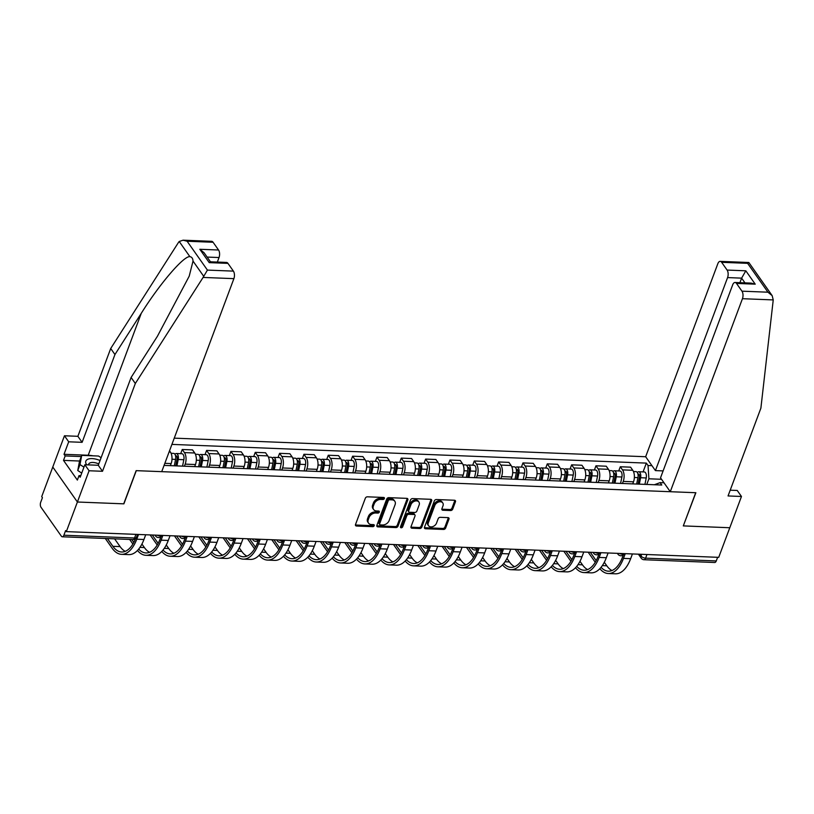 <?xml version="1.0" encoding="UTF-8"?>
<svg xmlns="http://www.w3.org/2000/svg" width="814" height="814" viewBox="0 0 814 814"><rect width="100%" height="100%" fill="white"/><g stroke="black" fill="none" stroke-linecap="round" stroke-linejoin="round"><path stroke-width="1.22" d="M384.381 498.514A1.241 0.895 144.9 0 0 383.689 497.456L367.419 496.815A1.77 1.282 144.9 0 0 365.344 498.209L355.514 524.501A1.77 1.282 144.9 0 0 356.501 526.027L372.771 526.668A1.241 0.895 144.9 0 0 373.534 524.623L371.428 524.542A5.667 4.101 144.9 0 1 368.538 523.127A5.667 4.101 144.9 0 1 368.274 519.668L369.098 517.48A5.667 4.101 144.9 0 1 375.742 513.003L377.849 513.085A1.241 0.895 144.9 0 0 378.612 511.039L376.506 510.958A5.667 4.101 144.9 0 1 373.616 509.544A5.667 4.101 144.9 0 1 373.351 506.084L374.175 503.897A5.667 4.101 144.9 0 1 380.82 499.42L382.926 499.501A1.241 0.895 144.9 0 0 384.381 498.514M373.616 509.544L372.904 508.526A5.667 4.101 144.9 0 1 372.639 505.067L373.453 502.879A5.667 4.101 144.9 0 1 380.107 498.392L382.214 498.473A1.241 0.895 144.9 0 0 383.679 497.456M355.423 524.949A1.77 1.282 144.9 0 0 355.779 525.01L372.049 525.651A1.241 0.895 144.9 0 0 373.524 524.623M368.538 523.127L367.826 522.11A5.667 4.101 144.9 0 1 367.562 518.65L368.376 516.463A5.667 4.101 144.9 0 1 375.03 511.975L377.126 512.067A1.241 0.895 144.9 0 0 378.602 511.039M450.62 510.541A1.77 1.282 144.9 0 0 452.696 509.137L455.464 501.76A1.77 1.282 144.9 0 0 454.477 500.244L436.406 499.531A1.77 1.282 144.9 0 0 434.33 500.936L424.501 527.228A1.77 1.282 144.9 0 0 425.478 528.744L443.549 529.456A1.77 1.282 144.9 0 0 445.624 528.062L448.962 519.149A1.77 1.282 144.9 0 0 447.975 517.623L440.242 517.317A1.77 1.282 144.9 0 0 438.166 518.721L436.518 523.137A4.742 3.429 144.9 0 1 432.692 526.627A4.742 3.429 144.9 0 1 428.54 525.712A4.742 3.429 144.9 0 1 428.317 522.822L434.788 505.504A4.742 3.429 144.9 0 1 438.614 502.014A4.742 3.429 144.9 0 1 442.765 502.94A4.742 3.429 144.9 0 1 442.989 505.83L441.91 508.719A1.77 1.282 144.9 0 0 442.887 510.236L450.62 510.541L449.908 509.523A1.77 1.282 144.9 0 0 451.984 508.119L454.741 500.742A1.77 1.282 144.9 0 0 454.833 500.305M183.089 240.191L211.63 241.31A5.413 2.717 92.3 0 1 213.085 242.267L187.118 241.239L183.089 240.191L179.212 241.483L178.47 242.45L110.704 348.504L77.879 436.304L64.459 435.775L52.778 467.033L77.401 502.014L123.891 503.846L136.294 470.655L695.705 492.714L683.302 525.905L729.792 527.737L718.711 557.346L66.331 531.623L65.608 530.606L63.889 535.215L134.554 538.003A3.612 1.709 20.5 0 0 136.498 537.23L137.546 534.432M135.918 534.371L134.554 538.003A3.612 1.811 -87.7 0 1 132.977 539.57L62.312 536.782A3.612 1.811 -87.7 0 1 61.335 536.151L41.026 507.295A3.612 1.811 -87.7 0 1 40.7 502.279L42.43 497.669L41.707 496.642L52.778 467.033L77.401 502.014L66.331 531.623M407.834 499.888A1.77 1.282 144.9 0 0 406.858 498.361L388.787 497.649A1.77 1.282 144.9 0 0 386.711 499.053L376.872 525.345A1.77 1.282 144.9 0 0 377.859 526.872L395.93 527.584A1.77 1.282 144.9 0 0 398.005 526.18L407.834 499.888L407.122 498.87A1.77 1.282 144.9 0 0 407.214 498.422M412.596 498.595L430.667 499.308A1.77 1.282 144.9 0 1 431.644 500.824L421.815 527.116A1.77 1.282 144.9 0 1 419.739 528.52L412.006 528.215A1.77 1.282 144.9 0 1 411.019 526.689L415.008 516.025A1.77 1.282 144.9 0 0 414.021 514.509L408.893 514.306A1.77 1.282 144.9 0 0 406.817 515.71L402.665 526.811A1.241 0.895 144.9 0 1 400.519 526.719L410.521 499.989A1.77 1.282 144.9 0 1 412.596 498.595M727.584 277.584A5.413 2.717 -87.7 0 0 727.106 270.065L745.817 270.808L741.625 278.144L727.584 277.584L655.423 470.604L645.655 456.735L174.257 438.146M717.633 557.305L716.269 560.938A3.612 1.811 92.3 0 1 714.692 562.505L644.027 559.727A3.612 1.811 -87.7 0 0 645.604 558.16L716.269 560.938M62.312 536.782A3.612 1.811 -87.7 0 0 63.889 535.215M170.36 465.659L171.143 463.583A8.303 4.172 -87.7 0 0 170.401 452.045L169.526 450.803M180.677 453.683L182.244 449.491L184.432 452.594A8.303 4.172 92.3 0 1 185.175 464.133L184.402 466.208M194.699 466.615L195.472 464.54A8.303 4.172 -87.7 0 0 194.729 453.001L192.542 449.898L182.244 449.491M205.016 454.639L206.583 450.447L208.771 453.561A8.303 4.172 92.3 0 1 209.513 465.089L208.74 467.165M219.037 467.572L219.811 465.496A8.303 4.172 -87.7 0 0 219.068 453.968L216.88 450.854L206.583 450.447M229.355 455.596L230.922 451.404L233.109 454.517A8.303 4.172 92.3 0 1 233.852 466.056L233.079 468.131M243.376 468.538L244.149 466.463A8.303 4.172 -87.7 0 0 243.406 454.924L241.219 451.811L230.922 451.404M253.683 456.552L255.25 452.37L257.448 455.474A8.303 4.172 92.3 0 1 258.191 467.012L257.407 469.088M267.704 469.495L268.488 467.419A8.303 4.172 -87.7 0 0 267.745 455.881L265.547 452.767L255.25 452.37M278.022 457.519L279.589 453.327L281.776 456.44A8.303 4.172 92.3 0 1 282.519 467.969L281.746 470.044M292.043 470.451L292.816 468.376A8.303 4.172 -87.7 0 0 292.073 456.837L289.886 453.734L279.589 453.327M302.36 458.475L303.927 454.283L306.115 457.397A8.303 4.172 92.3 0 1 306.858 468.935L306.084 471.011M316.381 471.408L317.155 469.342A8.303 4.172 -87.7 0 0 316.412 457.804L314.224 454.69L303.927 454.283M326.699 459.432L328.266 455.24L330.453 458.353A8.303 4.172 92.3 0 1 331.196 469.892L330.423 471.967M340.71 472.374L341.493 470.299A8.303 4.172 -87.7 0 0 340.751 458.76L338.563 455.647L328.266 455.24M351.027 460.398L352.594 456.206L354.792 459.31A8.303 4.172 92.3 0 1 355.535 470.848L354.751 472.924M365.048 473.331L365.822 471.255A8.303 4.172 -87.7 0 0 365.079 459.717L362.891 456.613L352.594 456.206M375.366 461.355L376.933 457.163L379.121 460.276A8.303 4.172 92.3 0 1 379.863 471.815L379.09 473.88M389.387 474.287L390.16 472.222A8.303 4.172 -87.7 0 0 389.418 460.683L387.23 457.57L376.933 457.163M399.705 462.311L401.271 458.119L403.459 461.233A8.303 4.172 92.3 0 1 404.202 472.771L403.429 474.847M413.726 475.254L414.499 473.178A8.303 4.172 -87.7 0 0 413.756 461.64L411.569 458.526L401.271 458.119M424.043 463.278L425.61 459.086L427.798 462.189A8.303 4.172 92.3 0 1 428.54 473.728L427.767 475.803M438.054 476.21L438.838 474.135A8.303 4.172 -87.7 0 0 438.095 462.596L435.897 459.493L425.61 459.086M448.372 464.234L449.939 460.042L452.126 463.156A8.303 4.172 92.3 0 1 452.869 474.694L452.096 476.76M462.393 477.167L463.166 475.091A8.303 4.172 -87.7 0 0 462.423 463.563L460.236 460.449L449.939 460.042M472.71 465.191L474.277 460.999L476.465 464.112A8.303 4.172 92.3 0 1 477.208 475.651L476.434 477.726M486.731 478.133L487.505 476.058A8.303 4.172 -87.7 0 0 486.762 464.519L484.574 461.406L474.277 460.999M497.049 466.157L498.616 461.965L500.803 465.069A8.303 4.172 92.3 0 1 501.546 476.607L500.773 478.683M511.07 479.09L511.843 477.014A8.303 4.172 -87.7 0 0 511.1 465.476L508.913 462.372L498.616 461.965M521.377 467.114L522.954 462.922L525.142 466.035A8.303 4.172 92.3 0 1 525.885 477.564L525.101 479.639M535.398 480.046L536.182 477.971A8.303 4.172 -87.7 0 0 535.439 466.442L533.241 463.329L522.954 462.922M545.716 468.07L547.283 463.878L549.47 466.992A8.303 4.172 92.3 0 1 550.213 478.53L549.44 480.606M559.737 481.013L560.51 478.937A8.303 4.172 -87.7 0 0 559.767 467.399L557.58 464.285L547.283 463.878M570.054 469.027L571.621 464.845L573.809 467.948A8.303 4.172 92.3 0 1 574.552 479.487L573.778 481.562M584.076 481.969L584.849 479.894A8.303 4.172 -87.7 0 0 584.106 468.355L581.918 465.242L571.621 464.845M594.393 469.993L595.96 465.801L598.148 468.915A8.303 4.172 92.3 0 1 598.89 480.443L598.117 482.519M608.414 482.926L609.187 480.85A8.303 4.172 -87.7 0 0 608.445 469.312L606.257 466.208L595.96 465.801M618.721 470.95L620.288 466.758L622.486 469.871A8.303 4.172 92.3 0 1 623.229 481.41L622.445 483.485M632.743 483.882L633.516 481.817A8.303 4.172 -87.7 0 0 632.773 470.278L630.585 467.165L620.288 466.758M661.538 479.293L648.9 478.795L648.036 465.506L646.357 463.105L171.917 444.403M648.036 465.506L651.943 465.659M664 482.794L660.103 482.631L654.375 484.737M164.062 465.404L661.782 485.032L660.103 482.631M648.9 478.795L646.784 484.442M643.06 471.906L646.357 463.105M376.78 525.783A1.77 1.282 144.9 0 0 377.147 525.844L395.207 526.556A1.77 1.282 144.9 0 0 397.293 525.162L407.122 498.87M389.703 499.765A1.241 0.895 144.9 0 0 388.247 500.742L379.619 523.829A1.241 0.895 144.9 0 0 380.311 524.888L382.529 524.979A5.667 4.101 144.9 0 0 389.173 520.492L395.075 504.721A5.667 4.101 144.9 0 0 394.81 501.261A5.667 4.101 144.9 0 0 391.921 499.857L389.703 499.765L388.99 498.748A1.241 0.895 144.9 0 0 387.535 499.725L388.247 500.742M379.68 524.582L378.958 523.565A1.241 0.895 144.9 0 1 378.907 522.802L387.535 499.725M394.81 501.261L394.098 500.244A5.667 4.101 144.9 0 0 391.208 498.829L391.921 499.857M388.99 498.748L391.208 498.829M410.928 527.136A1.77 1.282 144.9 0 0 411.294 527.197L419.027 527.503A1.77 1.282 144.9 0 0 421.103 526.098L430.932 499.806A1.77 1.282 144.9 0 0 431.023 499.369M414.926 514.947L414.214 513.929A1.77 1.282 144.9 0 0 413.309 513.492L408.18 513.288A1.77 1.282 144.9 0 0 406.094 514.682L401.953 525.793L402.665 526.811M400.508 526.77A1.241 0.895 144.9 0 0 401.953 525.793M419.149 504.965A4.742 3.429 144.9 0 0 418.925 502.075A4.742 3.429 144.9 0 0 414.774 501.149A4.742 3.429 144.9 0 0 410.958 504.639L408.679 510.744A1.77 1.282 144.9 0 0 409.656 512.26L414.784 512.464A1.77 1.282 144.9 0 0 416.87 511.06L419.149 504.965M418.925 502.075L418.213 501.058A4.742 3.429 144.9 0 0 414.051 500.132A4.742 3.429 144.9 0 0 410.236 503.622L410.958 504.639M408.76 511.823L408.038 510.805A1.77 1.282 144.9 0 1 407.956 509.717L410.236 503.622M441.809 509.157A1.77 1.282 144.9 0 0 442.175 509.218L449.908 509.523M442.765 502.94L442.043 501.923A4.742 3.429 144.9 0 0 437.891 500.997A4.742 3.429 144.9 0 0 434.076 504.487L434.788 505.504M428.54 525.712L427.818 524.684A4.742 3.429 144.9 0 1 427.604 521.794L434.076 504.487M424.399 527.665A1.77 1.282 144.9 0 0 424.766 527.726L442.836 528.439A1.77 1.282 144.9 0 0 444.912 527.034L448.239 518.131A1.77 1.282 144.9 0 0 448.331 517.684M138.533 534.472L136.762 539.204A34.839 17.491 92.3 0 1 121.54 554.334A34.839 17.491 92.3 0 1 112.169 548.249L105.301 538.481M145.716 534.757L143.946 539.489A34.839 17.491 92.3 0 1 128.714 554.619L121.54 554.334M114.621 538.848L120.075 546.591A32.489 16.311 -87.7 0 0 125.254 551.332M107.448 538.563L112.892 546.316A32.489 16.311 -87.7 0 0 121.632 551.994A32.489 16.311 -87.7 0 0 135.541 538.644M175.692 465.862L177.147 458.73A2.167 1.089 -87.7 0 0 176.221 455.85A2.167 1.089 -87.7 0 0 175.631 456.166M176.923 465.913L178.235 459.493A4.518 2.269 -87.7 0 0 176.312 453.51A4.518 2.269 -87.7 0 0 174.959 454.314M182.54 466.137L183.852 459.717A4.518 2.269 -87.7 0 0 181.929 453.724L176.312 453.51M174.277 465.812L175.58 459.391A4.518 2.269 -87.7 0 0 173.667 453.398L171.082 453.296M200.02 466.829L201.485 459.686A2.167 1.089 -87.7 0 0 200.559 456.807A2.167 1.089 -87.7 0 0 199.959 457.122M201.262 466.87L202.574 460.459A4.518 2.269 -87.7 0 0 200.651 454.466A4.518 2.269 -87.7 0 0 199.288 455.27M206.878 467.094L208.191 460.673A4.518 2.269 -87.7 0 0 206.268 454.69L200.651 454.466M198.606 466.768L199.918 460.348A4.518 2.269 -87.7 0 0 197.995 454.365L195.421 454.263M203.093 277.432L207.428 270.095L233.404 271.123A5.413 2.717 92.3 0 1 233.893 278.642L203.093 277.432L135.328 383.486L102.503 471.286L89.082 470.757L77.401 502.014L123.728 503.835L136.142 470.655L161.721 471.662L233.893 278.642M79.589 461.029L63.502 460.388L77.361 480.077L79.029 475.61L80.179 477.238L84.849 464.743L98.27 465.272L131.095 377.472L157.417 336.263L189.214 276.16L193.02 261.101C192.867 258.445 191.829 256.959 189.896 256.664C183.944 255.545 159.748 283.73 141.27 313.319L114.947 354.528L82.112 442.328L68.702 441.799L64.021 454.293L88.207 455.25A20.309 9.636 -159.5 0 1 92.979 455.809M131.095 377.472L135.328 383.486M84.849 464.743L89.082 470.757M98.27 465.272L102.503 471.286M213.085 242.267L218.549 250.01A5.413 2.717 92.3 0 1 219.027 257.539L207.122 257.071M217.338 262.067L219.027 257.539M63.502 460.388L65.171 455.932L64.021 454.293M64.459 435.775L68.702 441.799M77.879 436.304L82.112 442.328M110.704 348.504L114.947 354.528M227.951 263.37L209.229 262.637L210.338 261.793L226.496 262.423A5.413 2.717 92.3 0 1 227.951 263.37L233.404 271.123M79.029 475.61L80.759 475.681M81.258 456.562L65.171 455.932M210.45 261.793L204.06 252.727L199.827 249.277L218.549 250.01M670.278 491.717L742.449 298.697A5.413 2.717 -87.7 0 0 741.961 291.178L736.507 283.425A5.413 2.717 -87.7 0 0 735.052 282.478A5.413 2.717 -87.7 0 0 732.681 284.829L660.52 477.838L670.278 491.717L695.868 492.724L683.353 525.763M741.961 291.178L767.938 292.195L772.171 295.645L773.239 299.918L760.886 408.15L728.052 495.95L741.473 496.479L737.24 490.466L730.209 490.191M741.473 496.479L729.792 527.737L683.455 525.905M727.106 270.065L721.642 262.312A5.413 2.717 -87.7 0 0 720.187 261.365A5.413 2.717 -87.7 0 0 717.826 263.716L645.655 456.735M663.115 470.909L655.423 470.604M744.952 282.865L741.625 278.144L739.936 282.672M735.052 282.478L751.2 283.119L755.229 284.167L736.507 283.425M772.171 295.645L748.9 262.586L747.618 263.339L721.642 262.312M81.726 473.107L77.768 470.523L79.477 461.324L81.705 455.372L98.545 456.033L101.099 457.692M83.954 467.155L79.996 464.57L81.705 455.372M77.768 470.523L79.996 464.57M100.041 460.531A11.732 5.566 20.5 0 0 88.421 459.025A11.732 5.566 20.5 0 0 86.681 464.814M98.759 463.949A8.028 3.816 20.5 0 0 88.655 464.184A8.028 3.816 20.5 0 0 88.533 464.886M138.685 549.094A32.489 16.311 -87.7 0 0 145.971 552.95A32.489 16.311 -87.7 0 0 160.165 538.837L160.999 536.619M162.871 535.429L161.101 540.17A34.839 17.491 92.3 0 1 145.879 555.301A34.839 17.491 92.3 0 1 137.474 550.468M170.045 535.714L168.274 540.445A34.839 17.491 92.3 0 1 153.052 555.575L145.879 555.301M132.886 544.057L129.64 539.438M141.931 544.047L144.404 547.557A32.489 16.311 -87.7 0 0 149.583 552.299M131.776 539.529L133.811 542.409M163.024 550.061A32.489 16.311 -87.7 0 0 170.299 553.907A32.489 16.311 -87.7 0 0 184.503 539.804L185.338 537.576M187.21 536.395L185.439 541.127A34.839 17.491 92.3 0 1 170.207 556.257A34.839 17.491 92.3 0 1 161.803 551.434M194.383 536.67L192.613 541.412A34.839 17.491 92.3 0 1 177.381 556.542L170.207 556.257M157.214 545.014L150.122 534.93M166.27 545.004L168.742 548.514A32.489 16.311 -87.7 0 0 173.921 553.255M152.269 535.012L158.15 543.376M224.359 467.785L225.814 460.643A2.167 1.089 -87.7 0 0 224.898 457.773A2.167 1.089 -87.7 0 0 224.298 458.089M225.6 467.836L226.913 461.416A4.518 2.269 -87.7 0 0 224.99 455.423A4.518 2.269 -87.7 0 0 223.626 456.227M231.217 468.05L232.519 461.64A4.518 2.269 -87.7 0 0 230.606 455.647L224.99 455.423M222.944 467.724L224.257 461.314A4.518 2.269 -87.7 0 0 222.334 455.321L219.76 455.219M248.697 468.742L250.152 461.609A2.167 1.089 -87.7 0 0 249.226 458.73A2.167 1.089 -87.7 0 0 248.636 459.045M249.929 468.793L251.241 462.372A4.518 2.269 -87.7 0 0 249.328 456.389A4.518 2.269 -87.7 0 0 247.965 457.183M255.545 469.017L256.858 462.596A4.518 2.269 -87.7 0 0 254.945 456.603L249.328 456.389M247.283 468.691L248.596 462.271A4.518 2.269 -87.7 0 0 246.673 456.278L244.088 456.176M273.036 469.698L274.491 462.566A2.167 1.089 -87.7 0 0 273.565 459.686A2.167 1.089 -87.7 0 0 272.975 460.002M274.267 469.749L275.58 463.339A4.518 2.269 -87.7 0 0 273.657 457.346A4.518 2.269 -87.7 0 0 272.303 458.15M279.884 469.973L281.196 463.553A4.518 2.269 -87.7 0 0 279.273 457.57L273.657 457.346M271.622 469.647L272.924 463.227A4.518 2.269 -87.7 0 0 271.011 457.244L268.427 457.142M187.352 551.017A32.489 16.311 -87.7 0 0 194.638 554.873A32.489 16.311 -87.7 0 0 208.842 540.761L209.676 538.532M211.538 537.352L209.768 542.083A34.839 17.491 92.3 0 1 194.546 557.214A34.839 17.491 92.3 0 1 186.141 552.391M218.722 537.637L216.951 542.368A34.839 17.491 92.3 0 1 201.719 557.498L194.546 557.214M181.553 545.97L174.45 535.887M190.608 545.96L193.081 549.47A32.489 16.311 -87.7 0 0 198.26 554.212M176.597 535.968L182.489 544.332M211.691 551.973A32.489 16.311 -87.7 0 0 218.976 555.83A32.489 16.311 -87.7 0 0 233.17 541.717L234.005 539.489M235.877 538.308L234.106 543.05A34.839 17.491 92.3 0 1 218.885 558.17A34.839 17.491 92.3 0 1 210.48 553.347M243.05 538.593L241.28 543.325A34.839 17.491 92.3 0 1 226.058 558.455L218.885 558.17M205.891 546.937L198.789 536.843M214.947 546.916L217.419 550.437A32.489 16.311 -87.7 0 0 222.598 555.179M200.936 536.935L206.817 545.288M236.029 552.93A32.489 16.311 -87.7 0 0 243.315 556.786A32.489 16.311 -87.7 0 0 257.509 542.684L258.343 540.455M260.215 539.265L258.445 544.006A34.839 17.491 92.3 0 1 243.213 559.137A34.839 17.491 92.3 0 1 234.819 554.314M267.389 539.55L265.618 544.291A34.839 17.491 92.3 0 1 250.397 559.422L243.213 559.137M230.23 547.893L223.128 537.81M239.275 547.883L241.748 551.393A32.489 16.311 -87.7 0 0 246.927 556.135M225.275 537.891L231.156 546.255M297.364 470.665L298.83 463.522A2.167 1.089 -87.7 0 0 297.904 460.653A2.167 1.089 -87.7 0 0 297.303 460.968M298.606 470.716L299.918 464.295A4.518 2.269 -87.7 0 0 297.995 458.302A4.518 2.269 -87.7 0 0 296.632 459.106M304.222 470.93L305.535 464.519A4.518 2.269 -87.7 0 0 303.612 458.526L297.995 458.302M295.95 470.604L297.263 464.194A4.518 2.269 -87.7 0 0 295.34 458.201L292.765 458.099M260.368 553.896A32.489 16.311 -87.7 0 0 267.643 557.753A32.489 16.311 -87.7 0 0 281.848 543.64L282.682 541.412M284.554 540.231L282.784 544.963A34.839 17.491 92.3 0 1 267.552 560.093A34.839 17.491 92.3 0 1 259.147 555.27M291.727 540.516L289.957 545.248A34.839 17.491 92.3 0 1 274.725 560.378L267.552 560.093M254.558 548.85L247.466 538.766M263.614 548.84L266.086 552.35A32.489 16.311 -87.7 0 0 271.266 557.091M249.603 538.848L255.494 547.212M321.703 471.621L323.158 464.489A2.167 1.089 -87.7 0 0 322.242 461.609A2.167 1.089 -87.7 0 0 321.642 461.925M322.944 471.672L324.247 465.252A4.518 2.269 -87.7 0 0 322.334 459.259A4.518 2.269 -87.7 0 0 320.97 460.063M328.561 471.896L329.863 465.476A4.518 2.269 -87.7 0 0 327.95 459.483L322.334 459.259M320.289 471.571L321.601 465.15A4.518 2.269 -87.7 0 0 319.678 459.157L317.104 459.055M284.697 554.853A32.489 16.311 -87.7 0 0 291.982 558.709A32.489 16.311 -87.7 0 0 306.186 544.597L307.01 542.368M308.882 541.188L307.112 545.919A34.839 17.491 92.3 0 1 291.89 561.049A34.839 17.491 92.3 0 1 283.486 556.227M316.066 541.473L314.296 546.204A34.839 17.491 92.3 0 1 299.064 561.334L291.89 561.049M278.897 549.806L271.795 539.723M287.953 549.796L290.425 553.306A32.489 16.311 -87.7 0 0 295.604 558.058M273.942 539.814L279.823 548.168M346.042 472.578L347.497 465.445A2.167 1.089 -87.7 0 0 346.571 462.566A2.167 1.089 -87.7 0 0 345.981 462.881M347.273 472.629L348.585 466.208A4.518 2.269 -87.7 0 0 346.662 460.225A4.518 2.269 -87.7 0 0 345.309 461.029M352.889 472.853L354.202 466.432A4.518 2.269 -87.7 0 0 352.279 460.449L346.662 460.225M344.627 472.527L345.94 466.107A4.518 2.269 -87.7 0 0 344.017 460.124L341.432 460.022M309.035 555.809A32.489 16.311 -87.7 0 0 316.32 559.666A32.489 16.311 -87.7 0 0 330.515 545.553L331.349 543.335M333.221 542.144L331.451 546.886A34.839 17.491 92.3 0 1 316.229 562.016A34.839 17.491 92.3 0 1 307.824 557.193M340.394 542.429L338.624 547.171A34.839 17.491 92.3 0 1 323.402 562.291L316.229 562.016M303.235 550.773L296.133 540.689M312.291 550.763L314.753 554.273A32.489 16.311 -87.7 0 0 319.933 559.014M298.28 540.771L304.161 549.135M370.37 473.545L371.835 466.402A2.167 1.089 -87.7 0 0 370.909 463.532A2.167 1.089 -87.7 0 0 370.319 463.838M371.611 473.585L372.924 467.175A4.518 2.269 -87.7 0 0 371.001 461.182A4.518 2.269 -87.7 0 0 369.648 461.986M377.228 473.809L378.541 467.399A4.518 2.269 -87.7 0 0 376.617 461.406L371.001 461.182M368.956 473.483L370.268 467.073A4.518 2.269 -87.7 0 0 368.355 461.08L365.771 460.978M333.374 556.776A32.489 16.311 -87.7 0 0 340.649 560.622A32.489 16.311 -87.7 0 0 354.853 546.52L355.687 544.291M357.56 543.111L355.789 547.842A34.839 17.491 92.3 0 1 340.557 562.973A34.839 17.491 92.3 0 1 332.153 558.15M364.733 543.386L362.963 548.127A34.839 17.491 92.3 0 1 347.741 563.257L340.557 562.973M327.564 551.729L320.472 541.646M336.62 551.719L339.092 555.229A32.489 16.311 -87.7 0 0 344.271 559.971M322.619 541.727L328.5 550.091M394.709 474.501L396.164 467.358A2.167 1.089 -87.7 0 0 395.248 464.489A2.167 1.089 -87.7 0 0 394.648 464.804M395.95 474.552L397.263 468.131A4.518 2.269 -87.7 0 0 395.339 462.138A4.518 2.269 -87.7 0 0 393.976 462.942M401.567 474.776L402.879 468.355A4.518 2.269 -87.7 0 0 400.956 462.362L395.339 462.138M393.294 474.45L394.607 468.03A4.518 2.269 -87.7 0 0 392.684 462.037L390.11 461.935M357.712 557.732A32.489 16.311 -87.7 0 0 364.987 561.589A32.489 16.311 -87.7 0 0 379.192 547.476L380.026 545.248M381.898 544.067L380.128 548.799A34.839 17.491 92.3 0 1 364.896 563.929A34.839 17.491 92.3 0 1 356.491 559.106M389.072 544.352L387.301 549.084A34.839 17.491 92.3 0 1 372.069 564.214L364.896 563.929M351.902 552.686L344.81 542.602M360.958 552.675L363.431 556.186A32.489 16.311 -87.7 0 0 368.61 560.927M346.947 542.694L352.838 551.047M419.047 475.457L420.502 468.325A2.167 1.089 -87.7 0 0 419.586 465.445A2.167 1.089 -87.7 0 0 418.986 465.761M420.289 475.508L421.591 469.088A4.518 2.269 -87.7 0 0 419.678 463.105A4.518 2.269 -87.7 0 0 418.315 463.909M425.905 475.732L427.208 469.312A4.518 2.269 -87.7 0 0 425.295 463.319L419.678 463.105M417.633 475.407L418.945 468.986A4.518 2.269 -87.7 0 0 417.022 462.993L414.448 462.891M382.041 558.689A32.489 16.311 -87.7 0 0 389.326 562.545A32.489 16.311 -87.7 0 0 403.53 548.433L404.355 546.214M406.227 545.024L404.456 549.765A34.839 17.491 92.3 0 1 389.234 564.896A34.839 17.491 92.3 0 1 380.83 560.073M413.41 545.309L411.64 550.04A34.839 17.491 92.3 0 1 396.408 565.17L389.234 564.896M376.241 553.652L369.139 543.569M385.297 553.642L387.769 557.152A32.489 16.311 -87.7 0 0 392.948 561.894M371.286 543.65L377.167 552.004M443.386 476.424L444.841 469.281A2.167 1.089 -87.7 0 0 443.915 466.402A2.167 1.089 -87.7 0 0 443.325 466.717M444.617 476.465L445.93 470.054A4.518 2.269 -87.7 0 0 444.006 464.061A4.518 2.269 -87.7 0 0 442.653 464.865M450.234 476.689L451.546 470.268A4.518 2.269 -87.7 0 0 449.623 464.285L444.006 464.061M441.971 476.363L443.274 469.943A4.518 2.269 -87.7 0 0 441.361 463.96L438.777 463.858M406.379 559.656A32.489 16.311 -87.7 0 0 413.665 563.502A32.489 16.311 -87.7 0 0 427.859 549.399L428.693 547.171M430.565 545.991L428.795 550.722A34.839 17.491 92.3 0 1 413.573 565.852A34.839 17.491 92.3 0 1 405.168 561.029M437.739 546.265L435.968 551.007A34.839 17.491 92.3 0 1 420.746 566.137L413.573 565.852M400.58 554.609L393.477 544.525M409.635 554.599L412.098 558.109A32.489 16.311 -87.7 0 0 417.277 562.85M395.624 544.607L401.506 552.971M467.714 477.38L469.179 470.238A2.167 1.089 -87.7 0 0 468.254 467.368A2.167 1.089 -87.7 0 0 467.653 467.684M468.956 477.431L470.268 471.011A4.518 2.269 -87.7 0 0 468.345 465.018A4.518 2.269 -87.7 0 0 466.992 465.822M474.572 477.645L475.885 471.235A4.518 2.269 -87.7 0 0 473.962 465.242L468.345 465.018M466.3 477.319L467.612 470.909A4.518 2.269 -87.7 0 0 465.7 464.916L463.115 464.814M430.718 560.612A32.489 16.311 -87.7 0 0 437.993 564.468A32.489 16.311 -87.7 0 0 452.197 550.356L453.032 548.127M454.904 546.947L453.133 551.678A34.839 17.491 92.3 0 1 437.901 566.809A34.839 17.491 92.3 0 1 429.497 561.986M462.077 547.232L460.307 551.963A34.839 17.491 92.3 0 1 445.085 567.093L437.901 566.809M424.908 555.565L417.816 545.482M433.964 555.555L436.436 559.065A32.489 16.311 -87.7 0 0 441.615 563.807M419.963 545.563L425.844 553.927M492.053 478.337L493.508 471.204A2.167 1.089 -87.7 0 0 492.592 468.325A2.167 1.089 -87.7 0 0 491.992 468.64M493.294 478.388L494.607 471.967A4.518 2.269 -87.7 0 0 492.684 465.984A4.518 2.269 -87.7 0 0 491.32 466.778M498.911 478.612L500.213 472.191A4.518 2.269 -87.7 0 0 498.3 466.198L492.684 465.984M490.639 478.286L491.951 471.866A4.518 2.269 -87.7 0 0 490.028 465.873L487.454 465.771M455.046 561.568A32.489 16.311 -87.7 0 0 462.332 565.425A32.489 16.311 -87.7 0 0 476.536 551.312L477.37 549.084M479.232 547.903L477.462 552.645A34.839 17.491 92.3 0 1 462.24 567.765A34.839 17.491 92.3 0 1 453.836 562.942M486.416 548.188L484.645 552.92A34.839 17.491 92.3 0 1 469.413 568.05L462.24 567.765M449.247 556.532L442.155 546.438M458.302 556.522L460.775 560.032A32.489 16.311 -87.7 0 0 465.954 564.774M444.291 546.53L450.183 554.883M516.391 479.304L517.846 472.161A2.167 1.089 -87.7 0 0 516.931 469.281A2.167 1.089 -87.7 0 0 516.33 469.597M517.623 479.344L518.935 472.934A4.518 2.269 -87.7 0 0 517.022 466.941A4.518 2.269 -87.7 0 0 515.659 467.745M523.239 479.568L524.552 473.148A4.518 2.269 -87.7 0 0 522.639 467.165L517.022 466.941M514.977 479.243L516.29 472.822A4.518 2.269 -87.7 0 0 514.367 466.839L511.782 466.737M479.385 562.535A32.489 16.311 -87.7 0 0 486.67 566.381A32.489 16.311 -87.7 0 0 500.864 552.279L501.699 550.05M503.571 548.86L501.8 553.601A34.839 17.491 92.3 0 1 486.579 568.732A34.839 17.491 92.3 0 1 478.174 563.909M510.744 549.145L508.974 553.886A34.839 17.491 92.3 0 1 493.752 569.017L486.579 568.732M473.585 557.488L466.483 547.405M482.641 557.478L485.113 560.988A32.489 16.311 -87.7 0 0 490.293 565.73M468.63 547.486L474.511 555.85M540.73 480.26L542.185 473.117A2.167 1.089 -87.7 0 0 541.259 470.248A2.167 1.089 -87.7 0 0 540.669 470.563M541.961 480.311L543.274 473.89A4.518 2.269 -87.7 0 0 541.351 467.897A4.518 2.269 -87.7 0 0 539.997 468.701M547.578 480.525L548.89 474.114A4.518 2.269 -87.7 0 0 546.967 468.121L541.351 467.897M539.316 480.199L540.618 473.789A4.518 2.269 -87.7 0 0 538.705 467.796L536.121 467.694M503.724 563.491A32.489 16.311 -87.7 0 0 511.009 567.348A32.489 16.311 -87.7 0 0 525.203 553.235L526.037 551.007M527.91 549.826L526.139 554.558A34.839 17.491 92.3 0 1 510.907 569.688A34.839 17.491 92.3 0 1 502.513 564.865M535.083 550.111L533.312 554.843A34.839 17.491 92.3 0 1 518.091 569.973L510.907 569.688M497.924 558.445L490.822 548.361M506.969 558.435L509.442 561.945A32.489 16.311 -87.7 0 0 514.621 566.686M492.969 548.443L498.85 556.807M565.058 481.216L566.524 474.084A2.167 1.089 -87.7 0 0 565.598 471.204A2.167 1.089 -87.7 0 0 564.997 471.52M566.3 481.267L567.612 474.847A4.518 2.269 -87.7 0 0 565.689 468.864A4.518 2.269 -87.7 0 0 564.326 469.658M571.916 481.491L573.229 475.071A4.518 2.269 -87.7 0 0 571.306 469.078L565.689 468.864M563.644 481.166L564.957 474.745A4.518 2.269 -87.7 0 0 563.034 468.752L560.459 468.65M528.062 564.448A32.489 16.311 -87.7 0 0 535.337 568.304A32.489 16.311 -87.7 0 0 549.542 554.192L550.376 551.963M552.248 550.783L550.478 555.524A34.839 17.491 92.3 0 1 535.246 570.645A34.839 17.491 92.3 0 1 526.841 565.822M559.422 551.068L557.651 555.799A34.839 17.491 92.3 0 1 542.419 570.929L535.246 570.645M522.252 559.411L515.16 549.318M531.308 559.391L533.781 562.912A32.489 16.311 -87.7 0 0 538.96 567.653M517.297 549.409L523.188 557.763M589.397 482.173L590.852 475.04A2.167 1.089 -87.7 0 0 589.936 472.161A2.167 1.089 -87.7 0 0 589.336 472.476M590.638 482.224L591.941 475.814A4.518 2.269 -87.7 0 0 590.028 469.82A4.518 2.269 -87.7 0 0 588.664 470.624M596.255 482.448L597.557 476.027A4.518 2.269 -87.7 0 0 595.644 470.044L590.028 469.82M587.983 482.122L589.295 475.702A4.518 2.269 -87.7 0 0 587.372 469.719L584.798 469.617M552.391 565.404A32.489 16.311 -87.7 0 0 559.676 569.261A32.489 16.311 -87.7 0 0 573.88 555.158L574.704 552.93M576.577 551.739L574.806 556.481A34.839 17.491 92.3 0 1 559.584 571.611A34.839 17.491 92.3 0 1 551.18 566.788M583.76 552.024L581.99 556.766A34.839 17.491 92.3 0 1 566.758 571.886L559.584 571.611M546.591 560.368L539.489 550.284M555.647 560.358L558.119 563.868A32.489 16.311 -87.7 0 0 563.298 568.61M541.636 550.366L547.517 558.73M613.736 483.14L615.191 475.997A2.167 1.089 -87.7 0 0 614.265 473.127A2.167 1.089 -87.7 0 0 613.675 473.443M614.967 483.19L616.279 476.77A4.518 2.269 -87.7 0 0 614.366 470.777A4.518 2.269 -87.7 0 0 613.003 471.581M620.583 483.404L621.896 476.994A4.518 2.269 -87.7 0 0 619.973 471.001L614.366 470.777M612.321 483.078L613.634 476.668A4.518 2.269 -87.7 0 0 611.711 470.675L609.126 470.573M576.729 566.371A32.489 16.311 -87.7 0 0 584.014 570.227A32.489 16.311 -87.7 0 0 598.209 556.115L599.043 553.886M600.915 552.706L599.145 557.437A34.839 17.491 92.3 0 1 583.923 572.568A34.839 17.491 92.3 0 1 575.518 567.745M608.089 552.991L606.318 557.722A34.839 17.491 92.3 0 1 591.096 572.853L583.923 572.568M570.929 561.324L563.827 551.241M579.985 561.314L582.458 564.824A32.489 16.311 -87.7 0 0 587.627 569.566M565.974 551.322L571.855 559.686M638.064 484.096L639.529 476.953A2.167 1.089 -87.7 0 0 638.603 474.084A2.167 1.089 -87.7 0 0 638.013 474.399M639.305 484.147L640.618 477.726A4.518 2.269 -87.7 0 0 638.695 471.733A4.518 2.269 -87.7 0 0 637.342 472.537M644.922 484.371L646.235 477.95A4.518 2.269 -87.7 0 0 644.312 471.957L638.695 471.733M636.66 484.045L637.962 477.625A4.518 2.269 -87.7 0 0 636.049 471.632L633.465 471.53M601.068 567.327A32.489 16.311 -87.7 0 0 608.343 571.184A32.489 16.311 -87.7 0 0 622.547 557.071L623.382 554.843M625.254 553.662L623.483 558.394A34.839 17.491 92.3 0 1 608.251 573.524A34.839 17.491 92.3 0 1 599.857 568.701M632.427 553.947L630.657 558.679A34.839 17.491 92.3 0 1 615.435 573.809L608.251 573.524M595.268 562.281L588.166 552.197M604.314 562.271L606.786 565.781A32.489 16.311 -87.7 0 0 611.965 570.522M590.313 552.289L596.194 560.643M639.814 554.232L641.045 555.993A3.612 1.709 20.5 0 0 645.604 558.16L646.967 554.517M641.676 554.314L641.045 555.993A3.612 2.615 -35.1 0 0 641.218 558.19A3.612 3.612 0 0 0 644.027 559.727M608.445 469.312L598.148 468.915M584.106 468.355L573.809 467.948M559.767 467.399L549.47 466.992M535.439 466.442L525.142 466.035M511.1 465.476L500.803 465.069M486.762 464.519L476.465 464.112M462.423 463.563L452.126 463.156M438.095 462.596L427.798 462.189M413.756 461.64L403.459 461.233M389.418 460.683L379.121 460.276M365.079 459.717L354.792 459.31M340.751 458.76L330.453 458.353M316.412 457.804L306.115 457.397M292.073 456.837L281.776 456.44M267.745 455.881L257.448 455.474M243.406 454.924L233.109 454.517M219.068 453.968L208.771 453.561M194.729 453.001L184.432 452.594M170.401 452.045L169.078 451.994M632.773 470.278L622.486 469.871M633.516 481.817L623.229 481.41M609.187 480.85L598.89 480.443M584.849 479.894L574.552 479.487M560.51 478.937L550.213 478.53M536.182 477.971L525.885 477.564M511.843 477.014L501.546 476.607M487.505 476.058L477.208 475.651M463.166 475.091L452.869 474.694M438.838 474.135L428.54 473.728M414.499 473.178L404.202 472.771M390.16 472.222L379.863 471.815M365.822 471.255L355.535 470.848M341.493 470.299L331.196 469.892M317.155 469.342L306.858 468.935M292.816 468.376L282.519 467.969M268.488 467.419L258.191 467.012M244.149 466.463L233.852 466.056M219.811 465.496L209.513 465.089M195.472 464.54L185.175 464.133M171.143 463.583L164.835 463.329M157.183 535.205A3.612 1.709 20.5 0 0 161.854 535.388M154.975 535.124L155.616 536.029A3.612 2.615 -35.1 0 1 155.27 535.134M181.512 536.161A3.612 1.709 20.5 0 0 186.192 536.355A3.612 3.612 0 0 1 179.945 536.986A3.612 2.615 -35.1 0 1 179.609 536.09M205.85 537.128A3.612 1.709 20.5 0 0 210.531 537.311M230.189 538.085A3.612 1.709 20.5 0 0 234.859 538.268M254.528 539.041A3.612 1.709 20.5 0 0 259.198 539.234A3.612 3.612 0 0 1 252.961 539.865A3.612 2.615 -35.1 0 1 252.615 538.97M278.856 540.008A3.612 1.709 20.5 0 0 283.537 540.191M303.195 540.964A3.612 1.709 20.5 0 0 307.865 541.147M327.533 541.921A3.612 1.709 20.5 0 0 332.204 542.104A3.612 3.612 0 0 1 325.966 542.745A3.612 2.615 -35.1 0 1 325.62 541.849M351.862 542.887A3.612 1.709 20.5 0 0 356.542 543.07M376.2 543.844A3.612 1.709 20.5 0 0 380.881 544.027A3.612 3.612 0 0 1 374.633 544.658A3.612 2.615 -35.1 0 1 374.298 543.772M400.539 544.8A3.612 1.709 20.5 0 0 405.209 544.983A3.612 3.612 0 0 1 398.972 545.624A3.612 2.615 -35.1 0 1 398.636 544.729M424.877 545.767A3.612 1.709 20.5 0 0 429.548 545.95M449.206 546.723A3.612 1.709 20.5 0 0 453.886 546.906A3.612 3.612 0 0 1 447.649 547.537A3.612 2.615 -35.1 0 1 447.303 546.642M473.545 547.68A3.612 1.709 20.5 0 0 478.225 547.863A3.612 3.612 0 0 1 471.978 548.504A3.612 2.615 -35.1 0 1 471.642 547.608M497.883 548.636A3.612 1.709 20.5 0 0 502.553 548.829M522.222 549.603A3.612 1.709 20.5 0 0 526.892 549.786A3.612 3.612 0 0 1 520.655 550.417A3.612 2.615 -35.1 0 1 520.309 549.521M546.55 550.559A3.612 1.709 20.5 0 0 551.231 550.742A3.612 3.612 0 0 1 544.983 551.383A3.612 2.615 -35.1 0 1 544.647 550.488M570.889 551.516A3.612 1.709 20.5 0 0 575.559 551.699M595.227 552.482A3.612 1.709 20.5 0 0 599.898 552.665A3.612 3.612 0 0 1 593.66 553.296A3.612 2.615 -35.1 0 1 593.314 552.401M619.556 553.439A3.612 1.709 20.5 0 0 624.236 553.622A3.612 3.612 0 0 1 617.999 554.253A3.612 2.615 -35.1 0 1 617.653 553.367M203.653 537.037L204.283 537.942A3.612 2.615 -35.1 0 1 203.948 537.047M227.981 538.003L228.622 538.909A3.612 2.615 -35.1 0 1 228.276 538.013M276.658 539.916L277.289 540.822A3.612 2.615 -35.1 0 1 276.953 539.926M300.987 540.872L301.628 541.788A3.612 2.615 -35.1 0 1 301.292 540.893M349.664 542.796L350.305 543.701A3.612 2.615 -35.1 0 1 349.959 542.806M422.67 545.675L423.311 546.581A3.612 2.615 -35.1 0 1 422.965 545.685M495.675 548.555L496.316 549.46A3.612 2.615 -35.1 0 1 495.97 548.565M568.681 551.434L569.322 552.34A3.612 2.615 -35.1 0 1 568.986 551.444M380.107 498.392L380.82 499.42M373.453 502.879L374.175 503.897M372.639 505.067L373.351 506.084M377.126 512.067L377.849 513.085M375.03 511.975L375.742 513.003M368.376 516.463L369.098 517.48M367.562 518.65L368.274 519.668M372.049 525.651L372.771 526.668M355.779 525.01L356.501 526.027M382.214 498.473L382.926 499.501M397.293 525.162L398.005 526.18M395.207 526.556L395.93 527.584M377.147 525.844L377.859 526.872M378.907 522.802L379.619 523.829M430.932 499.806L431.644 500.824M421.103 526.098L421.815 527.116M419.027 527.503L419.739 528.52M411.294 527.197L412.006 528.215M413.309 513.492L414.021 514.509M408.18 513.288L408.893 514.306M406.094 514.682L406.817 515.71M407.956 509.717L408.679 510.744M442.175 509.218L442.887 510.236M427.604 521.794L428.317 522.822M448.239 518.131L448.962 519.149M444.912 527.034L445.624 528.062M442.836 528.439L443.549 529.456M424.766 527.726L425.478 528.744M454.741 500.742L455.464 501.76M451.984 508.119L452.696 509.137M143.946 539.489L136.762 539.204M120.075 546.591L112.892 546.316M175.712 456.807L177.096 456.868M178.235 459.493L183.852 459.717M171.998 459.249L175.58 459.391M200.051 457.773L201.434 457.824M202.574 460.459L208.191 460.673M196.327 460.205L199.918 460.348M203.703 276.282L193.02 261.101M189.896 256.664L179.212 241.483M187.118 241.239L207.428 270.095M209.229 262.637L199.827 249.277M88.207 455.25L141.27 313.319M767.938 292.195L747.618 263.339M745.817 270.808L755.229 284.167M773.239 299.918L742.449 298.697M168.274 540.445L161.101 540.17M144.404 547.557L139.957 547.374M192.613 541.412L185.439 541.127M168.742 548.514L164.296 548.341M224.389 458.73L225.763 458.781M226.913 461.416L232.519 461.64M220.665 461.172L224.257 461.314M248.728 459.686L250.102 459.747M251.241 462.372L256.858 462.596M245.004 462.128L248.596 462.271M273.056 460.643L274.44 460.704M275.58 463.339L281.196 463.553M269.332 463.085L272.924 463.227M216.951 542.368L209.768 542.083M193.081 549.47L188.634 549.297M241.28 543.325L234.106 543.05M217.419 550.437L212.973 550.254M265.618 544.291L258.445 544.006M241.748 551.393L237.301 551.22M297.395 461.609L298.769 461.66M299.918 464.295L305.535 464.519M293.671 464.051L297.263 464.194M289.957 545.248L282.784 544.963M266.086 552.35L261.64 552.177M321.733 462.566L323.107 462.617M324.247 465.252L329.863 465.476M318.009 465.008L321.601 465.15M314.296 546.204L307.112 545.919M290.425 553.306L285.979 553.133M346.072 463.522L347.446 463.583M348.585 466.208L354.202 466.432M342.348 465.964L345.94 466.107M338.624 547.171L331.451 546.886M314.753 554.273L310.307 554.1M370.401 464.489L371.784 464.54M372.924 467.175L378.541 467.399M366.676 466.931L370.268 467.073M362.963 548.127L355.789 547.842M339.092 555.229L334.646 555.056M394.739 465.445L396.113 465.496M397.263 468.131L402.879 468.355M391.015 467.887L394.607 468.03M387.301 549.084L380.128 548.799M363.431 556.186L358.984 556.013M419.078 466.402L420.451 466.463M421.591 469.088L427.208 469.312M415.354 468.844L418.945 468.986M411.64 550.04L404.456 549.765M387.769 557.152L383.323 556.969M443.416 467.368L444.79 467.419M445.93 470.054L451.546 470.268M439.692 469.81L443.274 469.943M435.968 551.007L428.795 550.722M412.098 558.109L407.651 557.936M467.745 468.325L469.129 468.376M470.268 471.011L475.885 471.235M464.021 470.767L467.612 470.909M460.307 551.963L453.133 551.678M436.436 559.065L431.99 558.892M492.083 469.281L493.457 469.342M494.607 471.967L500.213 472.191M488.359 471.723L491.951 471.866M484.645 552.92L477.462 552.645M460.775 560.032L456.328 559.849M516.422 470.248L517.796 470.299M518.935 472.934L524.552 473.148M512.698 472.68L516.29 472.822M508.974 553.886L501.8 553.601M485.113 560.988L480.667 560.815M540.75 471.204L542.134 471.255M543.274 473.89L548.89 474.114M537.026 473.646L540.618 473.789M533.312 554.843L526.139 554.558M509.442 561.945L504.995 561.772M565.089 472.161L566.463 472.212M567.612 474.847L573.229 475.071M561.365 474.603L564.957 474.745M557.651 555.799L550.478 555.524M533.781 562.912L529.334 562.728M589.428 473.117L590.801 473.178M591.941 475.814L597.557 476.027M585.704 475.559L589.295 475.702M581.99 556.766L574.806 556.481M558.119 563.868L553.673 563.695M613.766 474.084L615.14 474.135M616.279 476.77L621.896 476.994M610.042 476.526L613.634 476.668M606.318 557.722L599.145 557.437M582.458 564.824L578.001 564.651M638.095 475.04L639.478 475.091M640.618 477.726L646.235 477.95M634.371 477.482L637.962 477.625M630.657 558.679L623.483 558.394M606.786 565.781L602.34 565.608M155.616 536.029A3.612 3.612 0 0 0 161.874 535.388M179.314 536.08L179.945 536.986M204.283 537.942A3.612 3.612 0 0 0 210.551 537.311M228.622 538.909A3.612 3.612 0 0 0 234.88 538.268M252.32 538.96L252.961 539.865M277.289 540.822A3.612 3.612 0 0 0 283.557 540.191M301.628 541.788A3.612 3.612 0 0 0 307.885 541.147M325.325 541.839L325.966 542.745M350.305 543.701A3.612 3.612 0 0 0 356.563 543.07M374.002 543.752L374.633 544.658M398.331 544.719L398.972 545.624M423.311 546.581A3.612 3.612 0 0 0 429.568 545.95M447.008 546.632L447.649 547.537M471.347 547.598L471.978 548.504M496.316 549.46A3.612 3.612 0 0 0 502.574 548.829M520.014 549.511L520.655 550.417M544.352 550.478L544.983 551.383M569.322 552.34A3.612 3.612 0 0 0 575.579 551.709M593.019 552.391L593.66 553.296M617.358 553.347L617.999 554.253M641.218 558.19L638.39 554.181M132.977 539.57A3.612 3.612 0 0 0 136.498 537.23M720.187 261.365L748.738 262.495"/></g></svg>
